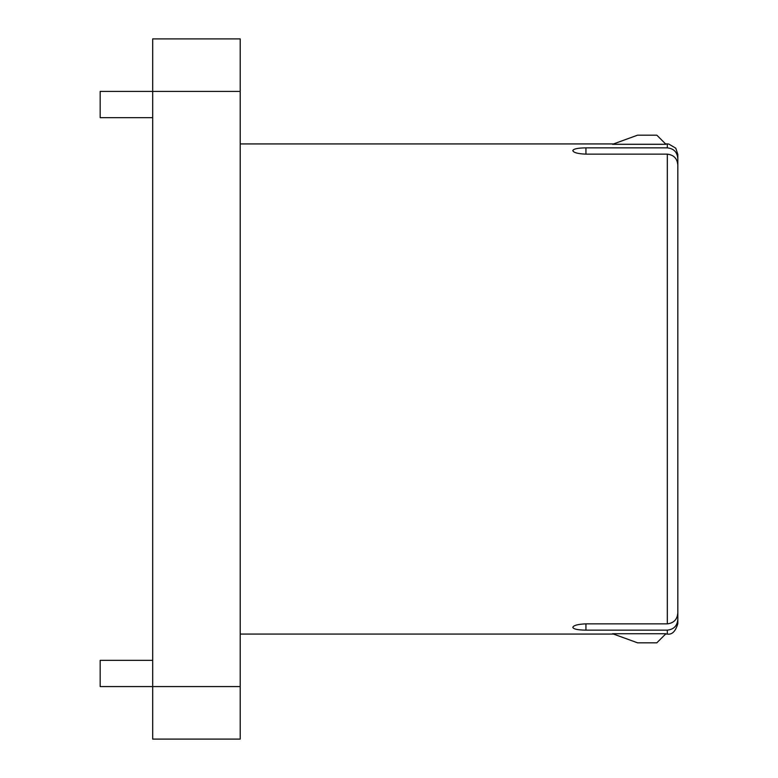 <?xml version="1.0" encoding="UTF-8"?>
<svg xmlns="http://www.w3.org/2000/svg" width="778" height="778" viewBox="0 0 778 778"><rect width="100%" height="100%" fill="white"/><g stroke="black" fill="none" stroke-linecap="round" stroke-linejoin="round"><path stroke-width="1.17" d="M585.931 623.859C577.879 624.189 573.503 625.366 572.803 627.379C573.512 629.139 577.889 630.054 585.931 630.131L667.33 630.131C673.748 629.451 677.249 625.882 677.832 619.453L677.832 158.547C677.249 152.109 673.748 148.549 667.33 147.869L585.931 147.869C577.898 147.946 573.522 148.861 572.803 150.621C573.503 152.634 577.879 153.811 585.931 154.141L667.33 154.141C673.816 154.91 677.317 158.576 677.832 165.131L677.832 612.87C677.307 619.434 673.806 623.1 667.33 623.859L585.931 623.859L585.931 630.131M665.929 633.72L612.558 633.72L637.571 642.822L656.827 642.822L665.929 633.72M152.683 117.672L100.168 117.672L100.168 91.415L152.683 91.415L152.683 686.585L240.208 686.585L240.208 739.1L152.683 739.1L152.683 686.585L100.168 686.585L100.168 660.327L152.683 660.327M240.208 91.415L152.683 91.415L152.683 38.9L240.208 38.9L240.208 686.585M612.558 144.28L665.929 144.28L656.827 135.178L637.571 135.178L612.558 144.28M677.832 619.453L677.832 623.567L677.832 619.453M677.832 158.547L677.832 154.433L677.832 158.547M667.33 623.859L667.33 154.141M665.579 634.07L667.33 634.07L667.33 630.131M667.33 147.869L667.33 143.93L668.73 144.027L675.781 148.19L677.832 154.433M585.931 154.141L585.931 147.869M240.208 634.07L613.521 634.07M240.208 143.93L613.521 143.93M665.579 143.93L667.33 143.93M667.33 634.07C672.085 634.848 675.586 631.347 677.832 623.567"/></g></svg>
